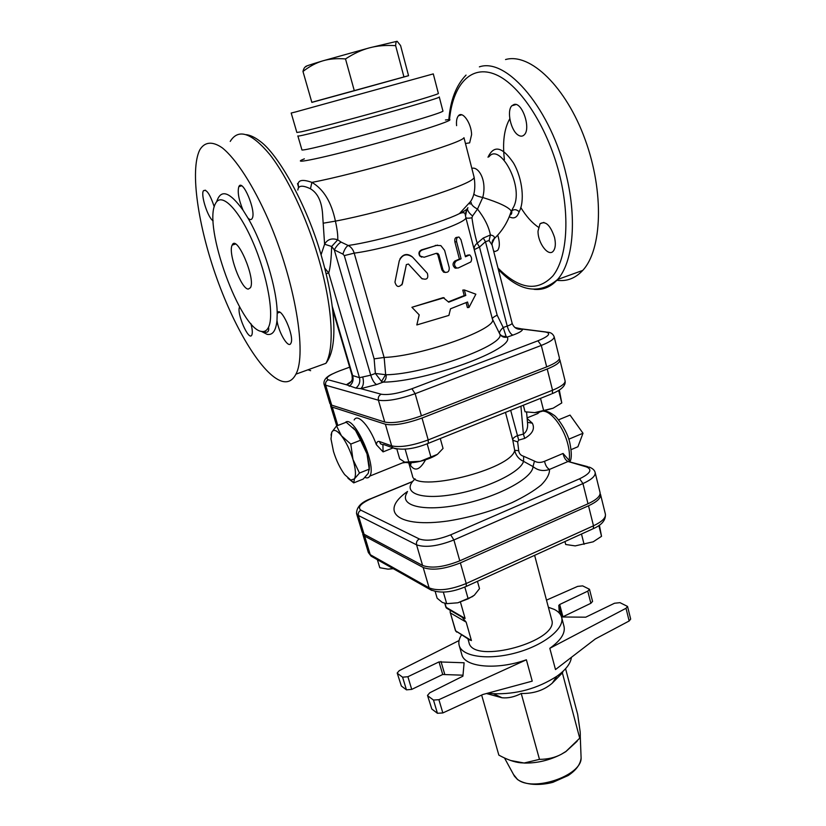 <?xml version="1.0" encoding="UTF-8"?>
<svg xmlns="http://www.w3.org/2000/svg" width="826" height="826" viewBox="0 0 826 826"><rect width="100%" height="100%" fill="white"/><g stroke="black" fill="none" stroke-linecap="round" stroke-linejoin="round"><path stroke-width="1.24" d="M297.835 190.032C298.289 185.406 302.492 184.983 310.431 188.772C318.093 193.253 322.192 202.484 322.729 216.474L324.597 244.228L321.056 254.79M489.002 156.785C499.792 141.773 525.656 188.452 512.729 208.493L511.624 211.064C513.989 209.009 516.487 209.246 519.12 211.766C524.727 202.081 522.837 179.066 513.473 162.949C502.353 146.656 493.865 144.746 488.001 157.219M509.849 215.235C511.521 214.461 512.12 213.077 511.624 211.064L510.034 214.719M456.592 125.666C456.179 121.03 456.799 117.726 458.44 115.764C462.488 110.529 471.45 123.291 471.594 134.659L469.643 142.857L465.461 143.507M514.123 104.437C522.228 101.98 531.118 128.412 524.345 134.731C522.651 136.507 520.607 136.631 518.201 135.103C510.881 130.797 506.503 110.901 511.831 105.78L514.123 104.437M554.535 237.434C555.898 243.67 555.506 248.213 553.337 251.063C548.578 257.34 537.705 242.999 538.025 231.073L540.059 223.722C545.532 220.563 550.364 225.137 554.535 237.434M497.737 235.111C499.885 242.132 499.854 247.222 497.644 250.361L495.249 251.465L493.628 251.073M261.305 331.371L267.118 334.354C272.621 335.397 275.905 330.772 276.989 320.467L277.206 313.23C277.051 288.894 263.597 244.568 247.955 218.064L243.04 210.186C229.545 191.58 220.749 188.772 216.67 201.771M261.501 331.412C264.485 332.011 266.788 330.679 268.429 327.426C274.49 315.986 267.676 276.235 253.097 242.514C238.6 208.648 221.038 191.529 215.4 203.733C202.638 225.921 240.335 329.44 261.501 331.412M538.418 227.233C532.078 222.927 526.193 216.34 520.752 207.471M504.407 159.624C502.373 142.32 504.17 128.701 509.797 118.758M556.786 280.282C566.698 281.666 575.35 278.372 582.733 270.412C602.02 249.855 604.446 192.437 585.149 139.625C566.037 86.709 530.085 52.492 505.543 59.544M281.687 381.168C262.823 375.159 235.462 330.483 216.866 278.486C198.23 226.572 189.701 170.352 199.716 149.991C204.487 141.886 212.23 140.874 222.266 147.844C236.122 158.964 253.241 185.344 268.357 219.737C295.295 281.852 306.993 354.044 295.925 374.157C292.549 380.693 287.809 383.027 281.687 381.168M248.296 289.09C241.171 289.296 227.666 252.477 232.199 245.085C236.659 233.81 255.946 278.734 250.464 287.696L248.296 289.09M239.612 306.921C236.164 312.651 248.915 341.964 251.837 334.995C252.694 332.94 252.384 329.14 250.897 323.596M276.989 320.467C278.63 332.785 288.501 349.109 290.876 343.265C294.965 336.523 280.603 304.794 277.257 313.106L277.206 313.23M247.955 218.064C249.875 219.953 251.29 220.067 252.198 218.425C256.545 211.322 242.462 177.869 238.838 186.655C237.32 191.911 238.714 199.758 243.04 210.186M214.264 206.82C209.969 194.058 206.335 188.72 203.372 190.806C200.553 195.235 208.09 218.27 213.139 220.81M394.962 282.12L399.257 260.83C402.272 254.408 406.722 253.2 412.639 257.196L427.362 273.323C428.684 278.558 426.805 280.272 421.704 278.476L408.447 264.031L406.351 264.599L402.396 283.721C398.968 287.82 396.49 287.293 394.962 282.12M465.451 256.772L460.96 239.685L458.998 237.041C457.015 236.979 456.21 238.518 456.592 241.667L461.115 258.817L456.386 260.851C453.846 263.246 453.928 265.621 456.633 267.985L458.275 267.965L470.779 261.976C472.162 259.498 471.811 257.134 469.726 254.893L465.451 256.772M456.716 268.13L455.167 268.14C452.472 265.786 452.359 263.411 454.827 261.026L459.401 259.054L454.878 241.925C454.476 238.817 455.24 237.289 457.15 237.341L457.614 237.258M459.401 259.054L461.115 258.817M474.269 249.524C473.835 247.222 474.816 245.115 477.211 243.205C475.136 236.36 473.37 227.904 471.935 217.816C468.456 218.363 466.422 218.301 465.833 217.63L492.379 319.001C498.739 328.428 421.921 356.151 384.152 357.451L374.137 358.866L375.355 373.455L381.529 381.457L385.659 374.653L384.152 357.451M492.358 318.95L499.544 333.549C500.886 335.841 503.065 336.76 506.07 336.316L503.21 327.499C500.566 329.925 499.348 331.938 499.544 333.549L499.647 333.797C501.32 336.667 503.819 337.772 507.143 337.132L506.07 336.316M422.179 278.909L416.841 273.179M405.545 268.491L401.921 284.908M399.929 258.941C403.315 253.861 407.455 253.169 412.329 256.876M445.524 272.456L443.603 272.167L441.869 269.885L437.842 254.883L436.386 253.293M421.694 257.175L419.753 255.957C418.266 253.293 418.865 251.269 421.549 249.875L437.574 245.115M417.977 319.992L419.154 314.82M411.916 307.282L443.232 297.618L448.735 302.182L465.792 295.44L464.346 289.957L475.859 294.201L468.982 307.468L467.537 302.017L450.511 308.8L448.9 315.398L416.82 324.948L419.216 314.882L411.916 307.282L444.13 297.742M448.384 301.851L464.222 295.574L462.777 290.091L464.346 289.957M468.982 307.468L467.413 307.582L466.101 302.646M465.296 256.205L467.516 255.203M449.22 267.624L444.615 250.381L440.847 245.611L436.386 245.405L422.158 250.02C419.391 251.414 418.741 253.448 420.217 256.101L424.12 257.258L436.262 253.324L437.863 253.468L438.926 254.873L442.963 269.906L444.677 272.157C447.899 272.859 449.416 271.351 449.22 267.624M464.222 295.574L465.792 295.44M396.852 449.055L399.681 458.822L404.719 462.147L420.341 461.269C414.332 462.663 409.593 463.076 406.144 462.519M430.893 457.005L437.46 454.321C433.278 457.15 427.569 459.462 420.341 461.269L430.893 457.005L427.156 443.799M437.46 454.321L443.046 448.446L440.279 438.544M553.11 408.209L539.295 412.06L534.67 412.639L553.11 408.209L561.783 402.943L559.326 390.068M523.354 405.236L525.047 411.792L534.67 412.639M540.524 398.349L543.58 410.326M405.132 449.179L408.891 462.261M558.665 390.481L561.783 402.943M435.199 591.53L437.14 598.21L442.313 602.443L446.68 603.672L457.841 602.794L446.567 603.672M472.864 596.413L457.841 602.794L468.156 598.84L474.3 595.247L479.503 588.659L477.449 581.318M593.213 541.804L575.226 545.893L593.213 541.804L601.534 536.322L599.387 525.16M564.943 541.546L565.696 544.489L575.226 545.893M581.483 534.03L584.085 544.324M443.345 592.128L446.68 603.672M464.821 587.049L468.156 598.84M598.85 525.543L601.534 536.322M377.368 559.687L379.795 567.72L388.034 569.155L393.021 568.546M393.3 568.701L388.034 569.155M322.739 60.876C316.151 62.817 309.564 66.348 302.977 71.459C303.741 68.352 304.794 66.751 306.136 66.638C303.792 66.813 309.327 64.893 322.739 60.876L369.573 47.815C361.819 49.828 353.786 53.535 345.505 58.935C336.884 58.243 329.295 58.894 322.739 60.876M345.505 58.935L354.313 90.746L408.56 75.703L400.579 45.564L397.172 41.321M397.017 41.3C396.232 41.248 395.768 42.704 395.633 45.657C386.021 45.038 377.337 45.75 369.573 47.815L397.017 41.3M403.976 77.035L395.633 45.657M354.313 90.746L311.846 102.393L302.977 71.459M408.55 75.672L311.825 102.31M295.543 111.964L433.289 73.896L438.379 93.493C438.854 94.05 414.363 101.474 380.879 110.829C347.436 120.173 312.424 129.372 301.304 131.778L296.864 132.48L291.196 113.028L295.543 111.964M577.116 741.252L565.841 751.629L561.267 754.303C549.352 760.354 537.055 763.265 524.365 763.059L510.788 760.519M427.507 695.399L431.812 709.028L427.507 695.399L429.788 692.766L462.911 676.174L464.109 662.772L439.009 661.915L442.715 674.491L462.994 675.203M562.434 617.012L590.869 603.29L592.572 601.411L589.485 589.279L587.771 591.137L590.869 603.29M562.909 616.723L559.698 604.498L558.789 605.406L561.835 616.991M559.326 613.109L558.789 605.406M561.535 616.981L585.727 617.187L614.503 603.248L619.996 602.66L627.553 606.439L626.015 608.287L629.154 620.987L630.672 619.097L627.553 606.439M401.353 686.003L397.203 673.014L401.353 686.003L406.444 689.844L411.72 689.39L407.889 676.721L439.009 661.915M411.72 689.39L442.715 674.491M431.812 709.028L437.429 713.282L442.839 712.941L482.89 694.49L532.233 681.14L526.389 659.778L438.905 699.684L433.485 700.056L437.429 713.282M427.889 695.905L433.485 700.056M407.889 676.721L402.592 677.196L406.444 689.844M397.533 673.458L402.592 677.196M461.466 634.987C459.06 638.756 458.306 642.256 459.194 645.488L461.796 654.512C464.377 667.202 496.829 670.361 526.389 659.778M459.07 640.542L399.268 670.65L397.203 673.014M546.492 600.13L577.642 586.388L582.65 585.882L589.485 589.279M626.015 608.287L549.817 648.307L555.495 669.556L595.34 638.942L629.154 620.987M481.651 695.069L498.852 755.129C507.03 759.59 514.257 762.14 520.525 762.79L524.211 762.987L539.481 759.362C547.824 759.3 555.082 757.618 561.267 754.303L566.006 751.402L579.718 738.186C580.327 737.515 580.471 735.305 580.131 731.557L577.663 714.345L565.573 668.709M563.136 671.197L562.372 672.911L552.243 683.174C544.024 690.288 533.689 693.726 521.237 693.489L539.481 759.362M521.237 693.489C514.567 696.938 508.155 698.362 502.012 697.763L486.452 693.53M488.083 693.086L493.421 693.716C516.395 694.46 537.561 688.636 556.91 676.236C565.831 669.814 570.663 663.515 571.396 657.341M562.372 672.911L579.718 738.186M559.698 604.498L587.771 591.137M549.817 648.307C560.782 640.46 565.511 633.15 564.003 626.366L561.618 617.28C560.72 614.038 558.273 611.405 554.267 609.402L548.381 607.255M459.194 645.488C462.044 656.701 488.476 660.49 516.291 652.747C544.148 645.147 564.922 628.359 561.618 617.28M467.96 638.942L468.962 642.442C472.668 665.198 560.131 641.1 551.665 619.655L534.618 555.33M362.645 533.09L364.627 536.105L423.18 567.483C432.039 570.745 444.44 569.217 460.381 562.898L588.504 505.791C597.033 501.805 601.039 498.037 600.543 494.506L600.13 493.545M460.454 602.133L465.1 618.437L462.488 617.425M462.075 617.177L466.163 622.143L471.419 640.563L468.848 639.479M456.737 632.117L455.715 631.023L450.139 612.138L450.304 610.352M331.68 405.143L325.681 385.226L378.391 400.197C386.764 401.539 399.01 399.371 415.148 393.692L421.394 415.839C405.36 421.57 393.145 423.645 384.751 422.055L331.68 405.143L329.977 403.821L323.998 384.028L325.681 385.226C325.176 382.717 326.053 380.91 328.294 379.815C324.886 378.122 328.717 375.107 339.796 370.781L349.656 367.178M381.529 381.457L383.058 382.159C426.67 381.736 516.085 348.655 507.143 337.132L512.853 335.129C519.513 332.692 522.744 330.689 522.528 329.109L545.573 332.031C551.417 333.332 548.877 336.254 537.933 340.797L541.288 345.433C550.054 341.954 554.339 339.063 554.143 336.74L559.388 357.865C559.615 360.342 555.382 363.347 546.678 366.878L421.394 415.839M364.06 534.236L358.381 515.486L416.572 544.84C425.411 547.855 437.852 546.234 453.897 539.967L582.95 483.571C591.54 479.638 595.608 475.983 595.154 472.596L600.058 492.523C600.554 496.044 596.537 499.802 587.998 503.777L459.793 560.823C443.851 567.142 431.44 568.68 422.582 565.438L364.06 534.236L362.191 532.223L356.533 513.565L358.381 515.486C357.916 513.111 358.752 511.346 360.91 510.2C357.173 507.267 360.797 503.323 371.803 498.388L412.587 481.61M558.469 419.845L570.043 415.096L583.001 433.247L577.921 446.752L571.055 449.654M568.773 439.215L583.001 433.247M360.559 440.258L355.479 430.356C360.219 436.52 364.06 444.378 367.012 453.908L360.559 440.258L350.782 444.078L352.981 459.473L359.465 473.05L354.437 478.884L353.724 482.89L347.942 478.233M353.115 427.723L355.479 430.356L346.228 422.241L336.543 425.948L341.448 435.787C336.832 430.15 333.611 428.952 331.784 432.204L330.989 438.936L333.508 451.554C336.399 460.722 340.105 468.383 344.638 474.558L350.802 480.102L354.437 478.884C356.161 475.363 355.676 468.889 352.981 459.473C349.976 449.902 346.135 442.013 341.448 435.787L350.782 444.078M353.724 482.89L363.233 479.049L368.272 473.308L369.15 468.528L367.012 453.908L369.315 465.482L369.284 469.839M369.16 469.158L359.465 473.05M331.04 435.106L331.784 432.204L336.543 425.948M364.916 477.397C367.064 478.378 368.695 477.944 369.78 476.106C377.296 465.699 353.229 413.454 345.247 422.613M330.689 404.688L330.576 405.793L332.279 407.125L385.381 424.234C393.785 425.844 406 423.779 422.014 418.039L547.215 369.005L552.542 390.233L552.357 393.61C561.711 389.645 565.955 385.401 565.087 380.879C565.366 383.522 561.184 386.64 552.542 390.233L428.198 439.938C412.277 445.741 400.104 447.713 391.669 445.864L379.506 441.538L380.538 443.83L382.934 444.78L383.068 451.884L376.367 444.687C369.738 426.175 357.617 412.959 354.168 419.949M547.215 369.005C555.908 365.474 560.142 362.459 559.904 359.971L559.254 359.011M408.984 462.766C413.774 472.028 419.298 471.047 425.545 459.814M405.814 462.467L402.448 462.911M527.515 422.798L527.587 423.583C527.928 428.405 526.523 431.905 523.385 434.073L517.313 435.705C513.937 437.181 512.44 438.699 512.812 440.248L514.691 450.335C515.837 455.498 518.79 459.163 523.539 461.331L533.018 466.566C537.85 470.572 543.343 471.512 549.517 469.416L568.04 461.497C565.573 460.247 563.91 457.563 563.064 453.453L569.95 461.29M407.538 491.47C378.928 511.304 397.141 528.413 448.642 520.886C470.82 517.241 491.976 511.149 512.089 502.59C524.149 496.818 533.854 490.964 541.195 485.007C546.884 479.235 549.662 474.031 549.517 469.416C547.08 468.125 545.428 465.42 544.551 461.29C540.751 462.87 537.385 462.797 534.463 461.094L523.653 456.282C520.752 455.467 519.1 453.598 518.707 450.666L517.665 441.9L518.697 440.124L524.696 438.379C532.522 433.826 535.072 428.777 532.357 423.211L527.143 418.534M527.473 422.303L532.357 423.211M520.938 406.206L523.385 434.073L524.696 438.379M510.675 410.315L518.697 440.124M505.481 412.401L512.812 440.248L517.665 441.9M412.556 476.117L412.411 475.631C413.712 493.669 511.614 469.612 514.691 450.335L518.707 450.666M415.117 478.873C401.168 491.573 417.522 500.122 450.841 494.877C484.036 489.849 520.597 472.648 523.539 461.331L523.653 456.282M407.084 492.585C398.535 505.667 423.211 512.192 460.381 504.583C497.5 497.18 532.77 478.223 533.018 466.566L534.463 461.094M298.485 187.719L298.103 183.93L298.547 186.862M310.431 188.772L311.908 182.381C303.276 179.356 298.671 179.872 298.103 183.93L297.515 183.568L298.547 187.079M323.152 223.216L335.418 221.12C331.433 202.112 323.596 189.206 311.908 182.381C331.711 178.746 372.154 168.514 406.836 158.282C443.624 147.255 462.674 140.399 463.975 137.715L474.155 177.383C473.628 180.718 457.769 187.44 426.557 197.559C396.728 207.016 359.165 216.711 335.418 221.12C337.214 229.236 337.989 235.472 337.741 239.819C331.794 237.847 327.416 239.313 324.597 244.228L331.649 246.478L337.741 239.819L341.128 242.111C338.866 243.319 336.585 245.9 334.282 249.855L342.904 254.109L344.297 255.606L374.137 358.866M326.146 273.736L328.717 272.972L324.732 268.047M351.205 381.509L346.393 384.74L355.872 388.086C359.227 385.401 360.425 381.932 359.455 377.688L328.717 272.972C330.338 267.593 331.309 258.765 331.649 246.478L334.282 249.855L370.729 375.18L359.455 377.688L352.072 375.365L332.61 309.368M384.111 357.451L354.199 253.138C353.032 249.431 351.019 246.881 348.159 245.487L341.128 242.111M471.935 217.816L472.555 215.999C469.106 213.17 467.413 210.682 467.475 208.524M466.938 209.102L465.534 215.906L465.833 217.63C467.712 223.701 390.564 248.471 354.199 253.138L344.297 255.606M472.555 215.999L477.5 209.061C473.391 206.934 471.264 204.734 471.109 202.453M491.769 244.104L494.351 238.559C494.805 236.68 493.483 235.493 490.386 234.997C488.868 226.809 484.573 218.157 477.5 209.061L482.745 197.497C477.655 196.361 474.692 195.215 473.856 194.048L473.845 193.986M483.251 238.053L477.211 243.205L479.503 247.057L485.481 241.698L483.251 238.053L490.386 234.997L489.116 240.521L492.089 245.095C491.842 241.842 492.595 239.664 494.351 238.559C502.301 230.981 507.949 221.812 511.273 211.064C508.733 207.192 499.224 202.669 482.745 197.497C487.268 180.161 478.347 166.191 471.842 168.359M512.203 323.503L512.11 323.162C512.12 323.937 510.489 324.917 507.226 326.094L485.481 241.698L489.116 240.521M514.939 327.54L522.528 329.109C517.52 329.966 514.071 328.077 512.192 323.462L492.089 245.085M520.948 328.748L515.538 327.912M512.853 335.129C510.592 334.138 508.713 331.133 507.226 326.094L503.21 327.499L497.159 315.171C493.958 316.73 492.358 317.969 492.348 318.908M383.058 382.159C385.401 380.724 386.434 378.256 386.155 374.767L375.355 373.455L370.729 375.18C372.433 380.363 374.415 383.491 376.687 384.544L383.058 382.159M467.919 207.615C467.733 208.968 464.893 210.971 459.401 213.635C439.515 223.67 377.606 241.429 348.159 245.487C346.115 246.716 344.359 249.597 342.904 254.109M362.81 377.224C364.049 382.531 363.368 386.341 360.776 388.654L376.687 384.544M355.872 388.086L360.776 388.654L381.251 394.229C388.261 395.293 398.483 393.465 411.937 388.747L537.933 340.797M328.294 379.815L346.393 384.74C349.429 383.956 351.401 382.077 352.299 379.113L352.072 375.365M297.856 135.887C293.344 139.326 444.904 97.582 439.267 96.941L442.881 110.86C448.745 112.46 297.659 154.07 301.882 149.692L297.856 135.887M509.25 216.742C513.937 219.262 517.231 217.599 519.12 211.766M449.427 120.4C452.596 84.902 470.882 63.87 495.848 74.619C520.731 85.15 548.784 129.073 560.162 177.353C570.198 219.571 566.553 258.714 552.955 275.832C537.612 292.063 519.286 289.472 497.975 268.058M534.009 289.327C543.023 290.246 550.87 286.983 557.54 279.529C572.728 262.823 577.302 220.945 566.45 175.897C551.758 110.25 507.174 57.159 479.39 66.854M230.217 141.411C238.311 128.237 251.538 132.656 269.916 154.658C287.427 176.981 306.332 216.866 318.155 256.969C332.486 305.145 334.84 348.004 325.919 363.316C331.845 355.686 334.458 342.707 333.776 324.37C332.899 304.236 328.727 281.284 321.273 255.523C306.776 204.239 277.773 153.729 260.035 141.246C255.1 137.446 250.546 135.247 246.375 134.659M310.638 370.678L308.015 369.79M454.878 241.925L456.592 241.667M454.827 261.026L456.386 260.851M466.969 255.306L468.931 254.945M441.869 269.885L442.963 269.906M435.302 245.415L436.386 245.405M421.549 249.875L422.158 250.02M437.842 254.883L438.926 254.873M581.019 755.883L581.101 757.886C581.927 775.82 532.14 792.516 517.262 779.145L513.504 774.478M444.677 674.057L440.981 661.481M442.839 712.941L438.905 699.684M372.681 557.034L368.355 552.563L362.748 534.081M431.833 590.445L430.047 589.485L429.117 587.864L370.255 554.68L364.627 536.105M465.668 586.677L593.347 528.63C601.803 524.944 605.819 520.143 605.406 514.226C605.933 517.902 601.968 521.753 593.491 525.79L593.347 528.63L592.552 528.991M368.355 552.563L371.132 556.166L430.047 589.485C439.546 593.739 451.626 592.707 466.318 586.377L466.205 583.528C450.376 589.898 438.007 591.344 429.117 587.864L423.18 567.483M588.504 505.791L593.491 525.79L466.205 583.528L460.381 562.898M471.419 640.563L455.508 630.785L469.87 640.098M450.521 613.006L466.163 622.143M465.1 618.437L445.885 607.182L446.505 608.153L444.946 603.507M447.165 608.525L463.541 618.034M587.534 466.607L568.04 461.497L586.377 466.886C592.676 469.529 590.414 473.494 579.604 478.781L450.686 534.835C437.233 540.08 426.784 541.453 419.35 538.986L360.91 510.2M336.729 425.875L330.576 405.793M422.014 418.039L428.198 439.938L428.291 443.345L551.407 393.992M385.381 424.234L391.669 445.864L392.928 447.878C402.469 450.542 414.26 449.034 428.291 443.345L427.517 443.665M383.388 444.45L395.695 448.828M379.506 441.538C377.73 440.981 376.677 442.034 376.367 444.687M383.068 451.884L393 447.94M356.533 513.565C356.502 507.04 361.375 502.022 371.163 498.543L371.803 498.388M422.582 565.438L416.572 544.84C416.087 542.228 417.006 540.276 419.35 538.986M459.793 560.823L453.897 539.967L450.686 534.835M587.998 503.777L582.95 483.571L579.604 478.781M595.154 472.596C594.71 470.355 592.831 468.548 589.516 467.186L586.377 466.886M563.064 453.453L544.551 461.29M543.529 411.203C551.799 411.637 564.024 428.136 567.927 444.522C569.455 450.738 569.857 456.086 569.124 460.547M527.091 417.884L537.778 413.547L539.523 412.019M332.279 407.125L337.813 425.462M304.36 158.84C287.871 165.324 324.36 157.745 376.026 143.497C427.692 129.279 462.911 117.106 445.431 119.987M349.233 386.279C352.557 383.625 353.745 380.197 352.774 376.006L332.248 306.374M492.265 241.213L494.289 238.786M474.3 249.617L479.503 247.057L497.159 315.171M470.335 204.022L469.251 203.588M545.573 332.031L548.526 332.3C551.19 332.661 553.059 334.148 554.143 336.74M499.647 333.797C507.36 344.215 425.968 374.126 386.155 374.767M384.751 422.055L378.391 400.197C377.864 397.43 378.824 395.447 381.251 394.229M339.28 370.967L339.796 370.781M546.678 366.878L541.288 345.433L415.148 393.692L411.937 388.747M321.49 253.644L321.046 254.738M263.36 331.525L265.704 332.197C269.854 332.837 268.574 326.621 268.429 327.426M466.04 75.094C456.138 85.336 450.397 100.173 448.838 119.615M498.357 269.503C519.378 291.692 539.099 295.027 557.54 279.529L582.733 270.412M295.925 374.157L325.919 363.316M458.44 115.764L461.734 114.793M511.831 105.78L516.043 104.53M540.059 223.722L543.9 222.411M232.199 245.085L235.462 244.052M241.584 185.84L238.838 186.655M205.488 190.186L203.372 190.806M279.746 312.259L277.257 313.106M474.207 249.256L492.379 319.001M455.167 268.14L456.633 267.985M443.603 272.167L444.677 272.157M436.768 253.448L437.863 253.468M580.265 736.245L581.101 757.886C580.471 764.37 576.145 770.255 568.112 775.552L552.811 782.356C539.192 785.856 525.635 784.979 517.561 779.568L514.464 776.233L504.5 757.969M552.243 683.174L556.91 676.236M502.012 697.763L493.421 693.716M605.406 514.226L600.543 494.506M455.508 630.785L450.139 612.138M444.811 603.465L445.885 607.182M369.315 465.482L369.15 468.528M350.802 480.102L353.652 482.642M382.934 444.78L383.584 444.522M565.087 380.879L559.904 359.971M409.149 462.766C410.295 464.563 410.914 464.873 411.018 463.685L410.594 462.746M369.78 476.106L404.523 462.064M412.721 481.444L371.659 498.336M527.525 422.891L527.587 423.531M408.705 462.756L412.411 475.631M526.585 412.112L527.587 423.583M543.56 411.203C546.079 410.728 549.455 412.009 553.678 415.044C556.125 415.901 567.194 430.119 569.837 442.922C571.675 451.967 571.778 458.1 570.136 461.331M321.417 253.85L321.066 254.811M465.534 215.906L465.245 214.688C465.09 212.447 463.149 212.096 459.401 213.635L470.552 201.544C474.496 195.803 475.693 187.75 474.155 177.383M467.361 208.668C464.212 215.72 465.947 213.893 465.534 215.927M545.8 331.949L521.795 328.913M332.351 373.961C326.249 376.749 323.472 380.105 323.998 384.028"/></g></svg>
